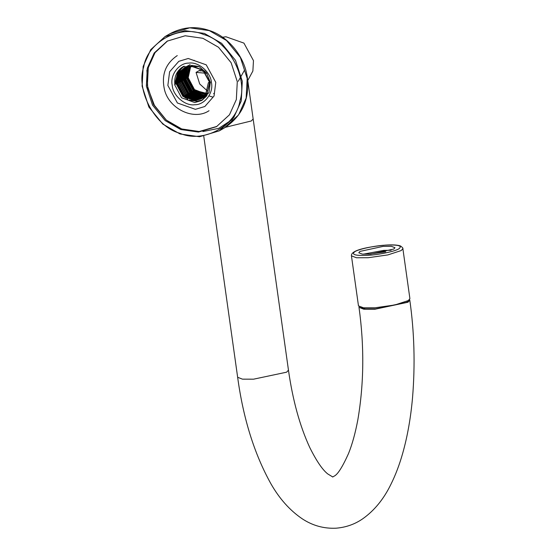 <?xml version="1.0" encoding="UTF-8"?>
<svg xmlns="http://www.w3.org/2000/svg" width="556" height="556" viewBox="0 0 556 556"><rect width="100%" height="100%" fill="white"/><g stroke="black" fill="none" stroke-linecap="round" stroke-linejoin="round"><path stroke-width="0.83" d="M370.56 254.092L362.331 254.12L358.787 252.778L359.92 251.423L383.195 246.371L391.424 246.343L394.968 247.691L393.836 249.039L370.56 254.092M391.097 250.276L383.758 250.374L363.214 254.196M375.21 307.767L394.885 304.959L408.292 300.581L409.904 298.662L402.871 248.622L401.258 250.541L387.852 254.919L368.176 257.72L356.486 257.762L351.448 255.85L358.481 305.89L363.52 307.802L375.21 307.767M180.749 129.534L165.146 120.569L152.518 105.105L146.36 86.152L147.305 68.263L154.186 53.022L167.168 41.144L185.169 35.765L202.891 38.294L218.501 47.26L231.129 62.724L237.287 81.676L236.335 99.566L229.461 114.807L216.472 126.685L198.478 132.064L180.749 129.534M167.669 40.866L155.013 52.681L148.292 67.693L147.347 85.582L153.505 104.535L166.133 119.999L181.736 128.964L199.187 131.508L216.965 126.393M203.795 34.597C228.134 40.762 248.018 77.194 239.949 100.838C236.175 125.997 203.128 143.809 179.852 133.231C155.506 127.067 135.629 90.635 143.698 66.991C147.472 41.832 180.519 24.019 203.795 34.597M165.042 36.571L150.725 49.658L143.156 66.449L142.107 86.159L148.89 107.044L162.804 124.085L180.005 133.961L199.535 136.748L219.363 130.82L233.68 117.733L241.248 100.942L242.298 81.232L235.508 60.347L221.601 43.305L204.399 33.429L184.87 30.643L165.042 36.571L169.927 33.749L189.763 27.821L209.292 30.608L226.494 40.484L240.4 57.525L247.191 78.41L246.141 98.127L238.566 114.918L224.256 127.998L219.363 130.82M202.912 131.55L218.737 128.346L232.373 119.484M251.326 120.965L253.154 118.928L251.326 120.965L225.451 127.289L251.326 120.965M212.802 97.071L209.39 96.056M247.761 80.544L252.876 71.029L253.473 60.625L243.931 43.111L225.945 36.765L222.553 37.252M215.784 82.357L214.046 96.035L204.837 106.502L195.392 109.337L177.406 102.992L167.863 85.471L169.601 71.793L178.803 61.327L188.248 58.491L206.234 64.837L215.784 82.357M238.295 81.252L244.251 70.612M172.207 85.193C169.879 74.949 179.06 62.8 188.894 63.099C198.471 61.535 210.87 72.28 211.44 82.635C213.768 92.88 204.587 105.028 194.746 104.73C185.176 106.293 172.777 95.549 172.207 85.193M210.55 82.184L208.382 82.656L209.556 82.761L206.373 96.32L201.668 100.511L209.028 92.449L210.314 82.323L206.624 73.079L199.18 66.616L182.945 66.762L181.465 67.728C176.294 71.863 174.091 77.499 174.848 84.63M175.654 84.164L179.122 70.438L183.452 66.477M183.529 66.442L179.261 70.362L175.8 84.081M185.586 98.03L183.716 96.556L176.794 83.511L180.255 69.785L184.043 66.185M184.112 66.15L180.401 69.702L176.933 83.428L183.855 96.48L187.81 99.204M177.927 82.858L177.823 81.864M177.934 77.638L179.261 72.801M179.067 82.198L178.962 81.204M179.067 76.985L181.43 70.119M180.207 81.544L181.534 71.488M181.875 70.744L182.715 69.215M199.152 98.69L188.262 93.936L181.339 80.891L181.235 79.897M201.425 97.383L190.541 92.623L183.619 79.578L183.515 78.584M185.579 68.402L183.758 79.494L190.68 92.546L197.352 96.438M185.892 78.264L185.787 77.27M193.703 60.569L194.197 60.277M200.153 71.105L199.715 70.299L196.06 72.405L199.715 83.97L207.59 91.121M200.57 93.45L199.138 92.782M213.601 93.61L214.178 93.297M195.823 92.129L193.954 90.656L187.031 77.611M190.527 100.372L197.026 101.255L202.773 99.809M202.711 99.851L196.887 101.338L189.193 100.004M192.362 96.584L188.408 93.853L181.485 80.808M195.775 94.617L191.82 91.886L184.898 78.841M193.551 93.443L191.674 91.969L184.759 78.917M204.851 70.904L205.122 72.127M182.959 66.755L178.129 71.015L174.66 84.741L181.583 97.786L194.753 102.568L201.668 100.511M206.776 73.295L196.06 72.405M205.935 72.162L199.715 70.299M209.556 82.761L210.314 82.323M206.561 93.387L199.347 91.531L198.534 92.65M199.062 91.691L206.464 93.547M206.651 93.547L207.214 93.533M207.395 93.526L207.937 93.477M190.604 66.025L187.921 77.875L194.232 89.808L206.074 94.186M189.881 66.094L186.788 78.535L193.099 90.461L205.664 94.791M189.179 66.199L185.648 79.188L191.959 91.121L203.982 95.493L205.233 95.361M188.498 66.324L187.692 67.297L184.509 79.849L190.819 91.775L202.843 96.146L204.789 95.903M187.831 66.484L186.552 67.957L183.369 80.502L189.686 92.428L201.703 96.8L204.323 96.41M187.177 66.671L185.412 68.61L182.236 81.155L188.547 93.088L200.57 97.46L203.844 96.883M190.117 64.649L187.733 65.976M187.594 66.074L187.191 66.366M187.059 66.463L186.67 66.776M186.545 66.88L184.272 69.264L181.096 81.815L187.407 93.742L199.43 98.113L203.343 97.335M205.741 96.237L207.006 95.417M187.567 66.025L187.143 66.275M187.004 66.366L186.211 66.956M186.455 66.727L186.058 67.019M185.926 67.116L183.139 69.924L179.956 82.469L186.274 94.395L198.29 98.766L202.829 97.759M186.427 66.678L185.454 67.29M185.322 67.387L182 70.577L178.823 83.122L185.134 95.055L197.151 99.427L202.294 98.155M199.013 66.532L191.75 65.372L184.87 67.589L181.145 71.071L177.969 83.615L184.279 95.542L196.303 99.913L201.891 98.433M184.731 67.672L180.86 71.231L177.684 83.782L183.994 95.708L196.018 100.08L201.752 98.523M209.563 82.344L202.919 70.237L190.618 66.025L184.154 67.992L179.727 71.891L176.544 84.436L182.855 96.362L194.878 100.733L201.189 98.864L205.484 95.034L208.382 82.656M206.749 93.387L207.312 93.373M207.499 93.366L208.041 93.332M190.784 66.018L188.206 77.715L194.517 89.641L206.172 94.034M190.062 66.074L187.066 78.368L193.384 90.301L205.769 94.645M189.353 66.171L185.933 79.028L192.244 90.955L204.267 95.326L205.345 95.222M188.665 66.289L187.97 67.137L184.794 79.682L191.104 91.608L203.128 95.979L204.9 95.771M187.997 66.442L186.837 67.79L183.654 80.335L189.964 92.268L201.988 96.64L204.441 96.285M187.344 66.623L185.697 68.444L182.521 80.995L188.831 92.921L200.848 97.293L203.962 96.772M186.705 66.824L184.557 69.104L181.381 81.649L187.692 93.575L199.715 97.946L203.468 97.224M187.852 65.858L187.289 66.199M187.15 66.289L186.74 66.567M186.079 67.061L183.424 69.757L180.241 82.302L186.552 94.235L198.575 98.607L202.954 97.654M186.712 66.511L185.607 67.22M185.468 67.318L182.285 70.41L179.108 82.962L185.419 94.888L197.436 99.26L202.433 98.058M202.613 98.044L206.908 94.221L209.897 82.566M209.862 82.295L203.204 70.07L190.903 65.865L184.439 67.825L180.012 71.724L176.829 84.269L183.139 96.202L195.163 100.573L201.335 98.78M368.809 254.196L385.725 251.819M360.566 307.294L365.327 308.907L375.488 308.9L406.568 302.325L408.285 300.587M359.134 306.717L358.995 307.336L363.784 309.205L374.918 309.233L407.979 302.228L409.807 300.198L409.501 299.642M385.148 245.175C398.006 244.557 402.648 245.724 399.069 248.671C395.969 251.103 379.22 254.738 368.607 255.287C355.743 255.906 351.107 254.738 354.679 251.792C357.779 249.359 374.535 245.724 385.148 245.175M180.797 129.506L166.258 120.02L154.415 105.355L147.715 87.66L146.895 70.126M409.807 300.198C414.331 331.974 415.249 364.382 412.559 397.415C410.787 417.619 407.506 436.21 402.725 453.189C399.472 464.691 395.524 475.088 390.882 484.394C383.73 499.086 374.369 510.54 362.797 518.748C354.93 524.225 346.013 527.38 336.053 528.2C323.814 528.756 312.514 525.608 302.151 518.748C289.822 510.359 279.39 498.662 270.848 483.657C254.287 453.828 243.222 418.376 237.648 377.281L242.437 379.15L253.571 379.178L286.632 372.179L288.46 370.143L246.975 74.949M402.871 248.622C403.232 248.33 402.481 247.469 400.612 246.037L399.437 245.627C396.108 244.849 391.396 244.682 385.287 245.133C369.733 246.676 350.641 249.818 351.448 255.85M169.316 34.118L169.934 33.749C182.806 26.903 196.004 25.84 209.529 30.566C228.989 36.731 246.287 58.436 247.594 80.606C248.942 101.143 241.165 116.941 224.263 127.998L223.63 128.353M177.26 55.586C165.917 63.321 161.546 74.143 164.152 88.043C167.551 108.059 193.377 121.284 209.035 110.713M237.648 377.281L203.774 136.289M332.648 477.006L334.295 476.068C337.756 474.4 342.489 466.922 348.48 453.633C352.226 444.376 355.353 433.054 357.862 419.676C364.006 383.508 364.382 346.061 358.995 307.336M288.46 370.143C292.727 400.181 299.816 425.952 309.741 447.462C316.503 461.035 322.522 469.876 327.797 473.969L332.801 476.992"/></g></svg>
